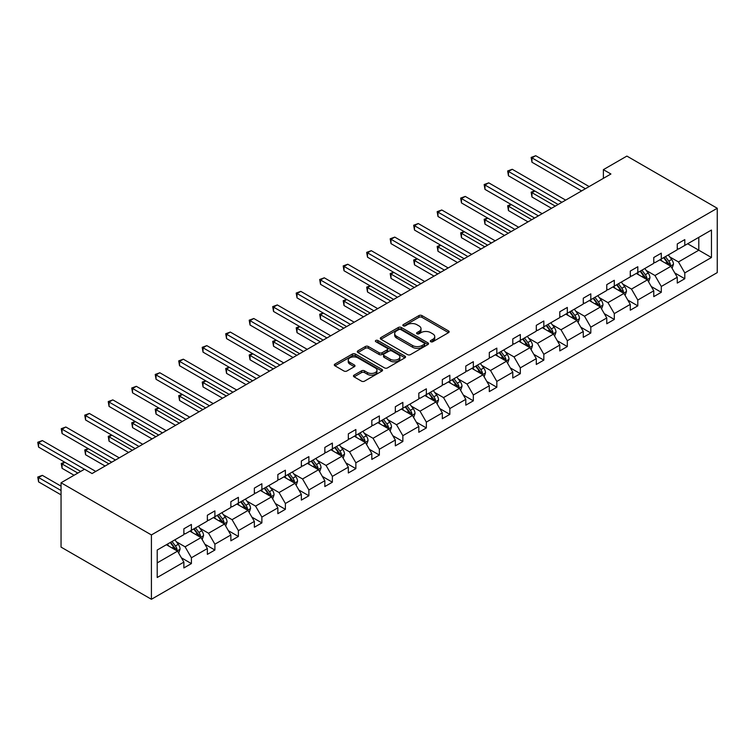 <?xml version="1.0" encoding="UTF-8"?>
<svg xmlns="http://www.w3.org/2000/svg" width="755" height="755" viewBox="0 0 755 755"><rect width="100%" height="100%" fill="white"/><g stroke="black" fill="none" stroke-linecap="round" stroke-linejoin="round"><path stroke-width="1.13" d="M430.756 341.713A1.463 0.849 0 0 0 432.832 341.713L448.536 332.644A2.095 1.208 0 0 0 449.149 331.785A2.095 1.208 0 0 0 448.536 330.935L421.922 315.571A2.095 1.208 0 0 0 418.968 315.571L403.264 324.641A1.463 0.849 0 0 0 402.83 325.235A1.463 0.849 0 0 0 403.264 325.83A1.463 0.849 0 0 0 405.331 325.83L407.37 324.659A6.691 3.86 0 0 1 416.826 324.659L419.044 325.943A6.691 3.86 0 0 1 421.007 328.67A6.691 3.86 0 0 1 419.044 331.407L417.015 332.577A1.463 0.849 0 0 0 416.581 333.172A1.463 0.849 0 0 0 417.015 333.767A1.463 0.849 0 0 0 419.082 333.767L421.111 332.596A6.691 3.86 0 0 1 430.577 332.596L432.794 333.88A6.691 3.86 0 0 1 434.748 336.607A6.691 3.86 0 0 1 432.794 339.344L430.756 340.514A1.463 0.849 0 0 0 430.331 341.109A1.463 0.849 0 0 0 430.756 341.713L430.756 340.514M354.076 375.141A2.095 1.208 0 0 0 353.463 375.999A2.095 1.208 0 0 0 354.076 376.849L361.541 381.162A2.095 1.208 0 0 0 364.495 381.162L381.936 371.092A2.095 1.208 0 0 0 382.549 370.233A2.095 1.208 0 0 0 381.936 369.384L355.331 354.019A2.095 1.208 0 0 0 352.368 354.019L334.927 364.089A2.095 1.208 0 0 0 334.314 364.948A2.095 1.208 0 0 0 334.927 365.798L343.95 371.007A2.095 1.208 0 0 0 346.904 371.007L354.369 366.694A2.095 1.208 0 0 0 354.982 365.845A2.095 1.208 0 0 0 354.369 364.986L349.895 362.409A5.596 3.228 0 0 1 348.253 360.126A5.596 3.228 0 0 1 351.707 357.143A5.596 3.228 0 0 1 357.804 357.842L375.32 367.949A5.596 3.228 0 0 1 376.962 370.233A5.596 3.228 0 0 1 373.508 373.215A5.596 3.228 0 0 1 367.411 372.517L364.495 370.837A2.095 1.208 0 0 0 361.541 370.837L354.076 375.141L354.076 376.849M717.25 208.257L626.886 156.087L603.387 169.648L610.918 173.999L92.072 473.545L84.541 469.204L61.051 482.766L151.415 534.936L717.25 208.257L717.25 272.602L151.415 599.281L151.415 534.936M407.511 354.614A2.095 1.208 0 0 0 410.465 354.614L427.915 344.544A2.095 1.208 0 0 0 428.529 343.695A2.095 1.208 0 0 0 427.915 342.836L401.301 327.481A2.095 1.208 0 0 0 398.347 327.481L380.907 337.551A2.095 1.208 0 0 0 380.293 338.4A2.095 1.208 0 0 0 380.907 339.259L407.511 354.614M376.386 342.024A1.463 0.849 0 0 1 377.877 342.232L404.897 357.832L387.485 367.893A2.095 1.208 0 0 1 384.522 367.893L357.917 352.528L357.917 350.82A2.095 1.208 0 0 0 357.304 351.67A2.095 1.208 0 0 0 357.917 352.528M357.917 350.82L365.382 346.507A2.095 1.208 0 0 1 368.336 346.507L379.133 352.736A2.095 1.208 0 0 0 382.087 352.736L387.041 349.876A2.095 1.208 0 0 0 387.655 349.027A2.095 1.208 0 0 0 387.041 348.178L375.801 341.685A1.463 0.849 0 0 1 375.377 341.09A1.463 0.849 0 0 1 376.283 340.307A1.463 0.849 0 0 1 377.877 340.496L404.925 356.115A2.095 1.208 0 0 1 405.539 356.964A2.095 1.208 0 0 1 404.925 357.823L404.925 356.115M157.21 550.027L183.871 534.634L183.871 528.802L191.402 524.461L191.402 530.284L207.361 521.063L207.361 515.24L214.892 510.89L214.892 516.722L230.86 507.502L230.86 501.679L238.391 497.328L238.391 503.151L254.359 493.94L254.359 488.117L261.881 483.766L261.881 489.589L277.849 480.378L277.849 474.546L285.381 470.205L285.381 476.027L301.349 466.807L301.349 460.984L308.88 456.633L308.88 462.466L324.839 453.245L324.839 447.422L332.37 443.072L332.37 448.895L348.338 439.684L348.338 433.851L355.869 429.51L355.869 435.333L371.828 426.113L371.828 420.29L379.359 415.939L379.359 421.771L395.327 412.551L395.327 406.728L402.859 402.377L402.859 408.2L418.817 398.989L418.817 393.157L426.349 388.816L426.349 394.639L442.317 385.418L442.317 379.595L449.848 375.244L449.848 381.077L465.807 371.856L465.807 366.033L473.338 361.683L473.338 367.506L489.306 358.295L489.306 352.462L496.837 348.121L496.837 353.944L512.796 344.724L512.796 338.901L520.327 334.55L520.327 340.382L536.295 331.162L536.295 325.339L543.827 320.988L543.827 326.811L559.785 317.6L559.785 311.768L567.316 307.427L567.316 313.25L583.285 304.029L583.285 298.206L590.816 293.855L590.816 299.688L606.775 290.467L606.775 284.644L614.306 280.294L614.306 286.117L630.274 276.906L630.274 271.073L637.805 266.732L637.805 272.555L653.764 263.335L653.764 257.512L661.295 253.161L661.295 258.993L677.263 249.773L677.263 243.95L684.794 239.599L684.794 245.422L711.455 230.039L711.455 257.512L684.794 272.904L684.794 278.727L677.263 283.078L677.263 277.255L661.295 286.466L661.295 292.298L653.764 296.639L653.764 290.817L637.805 300.037L637.805 305.86L630.274 310.211L630.274 304.378L614.306 313.599L614.306 319.422L606.775 323.772L606.775 317.949L590.816 327.16L590.816 332.993L583.285 337.334L583.285 331.511L567.316 340.732L567.316 346.554L559.785 350.905L559.785 345.073L543.827 354.293L543.827 360.116L536.295 364.467L536.295 358.644L520.327 367.855L520.327 373.687L512.796 378.029L512.796 372.206L496.837 381.426L496.837 387.249L489.306 391.6L489.306 385.767L473.338 394.988L473.338 400.811L465.807 405.161L465.807 399.338L449.848 408.549L449.848 414.372L442.317 418.723L442.317 412.9L426.349 422.111L426.349 427.943L418.817 432.285L418.817 426.462L402.859 435.682L402.859 441.505L395.327 445.856L395.327 440.023L379.359 449.244L379.359 455.067L371.828 459.418L371.828 453.595L355.869 462.806L355.869 468.638L348.338 472.979L348.338 467.156L332.37 476.377L332.37 482.2L324.839 486.55L324.839 480.718L308.88 489.938L308.88 495.761L301.349 500.112L301.349 494.289L285.381 503.5L285.381 509.332L277.849 513.674L277.849 507.851L261.881 517.071L261.881 522.894L254.359 527.245L254.359 521.412L238.391 530.633L238.391 536.456L230.86 540.806L230.86 534.984L214.892 544.195L214.892 550.027L207.361 554.368L207.361 548.545L191.402 557.766L191.402 563.589L183.871 567.939L183.871 562.107L157.21 577.499L157.21 550.027M189.892 531.152L201.038 537.588L185.079 546.809L176.359 541.769M185.079 546.809L191.402 557.766M201.038 537.588L207.361 548.545M183.871 533.238L185.079 533.936L191.402 530.284M213.391 517.59L224.537 524.027L208.569 533.238L199.848 528.207M208.569 533.238L214.892 544.195M224.537 524.027L230.86 534.984M207.361 519.676L208.569 520.374L214.892 516.722M236.881 504.029L248.027 510.455L232.068 519.676L223.348 514.646M232.068 519.676L238.391 530.633M248.027 510.455L254.359 521.412M230.86 506.114L232.068 506.803L238.391 503.151M260.381 490.457L271.526 496.894L255.558 506.114L246.847 501.075M255.558 506.114L261.881 517.071M271.526 496.894L277.849 507.851M254.359 492.543L255.558 493.241L261.881 489.589M283.871 476.896L295.016 483.332L279.057 492.543L270.337 487.513M279.057 492.543L285.381 503.5M295.016 483.332L301.349 494.289M277.849 478.981L279.057 479.68L285.381 476.027M307.37 463.334L318.516 469.77L302.547 478.981L293.837 473.951M302.547 478.981L308.88 489.938M318.516 469.77L324.839 480.718M301.349 465.42L302.547 466.118L308.88 462.466M330.86 449.763L342.006 456.199L326.047 465.42L317.327 460.39M326.047 465.42L332.37 476.377M342.006 456.199L348.338 467.156M324.839 451.849L326.047 452.547L332.37 448.895M354.359 436.201L365.505 442.638L349.537 451.858L340.826 446.818M349.537 451.858L355.869 462.806M365.505 442.638L371.828 453.595M348.338 438.287L349.537 438.985L355.869 435.333M377.849 422.64L388.995 429.076L373.036 438.287L364.316 433.257M373.036 438.287L379.359 449.244M388.995 429.076L395.327 440.023M371.828 424.725L373.036 425.424L379.359 421.771M401.349 409.068L412.494 415.505L396.526 424.725L387.815 419.695M396.526 424.725L402.859 435.682M412.494 415.505L418.817 426.462M395.327 411.164L396.526 411.852L402.859 408.2M424.848 395.507L435.984 401.943L420.025 411.164L411.305 406.124M420.025 411.164L426.349 422.111M435.984 401.943L442.317 412.9M418.817 397.592L420.025 398.291L426.349 394.639M448.338 381.945L459.484 388.381L443.515 397.592L434.805 392.562M443.515 397.592L449.848 408.549M459.484 388.381L465.807 399.338M442.317 384.031L443.515 384.729L449.848 381.077M471.837 368.374L482.983 374.81L467.015 384.031L458.294 379.001M467.015 384.031L473.338 394.988M482.983 374.81L489.306 385.767M465.807 370.469L467.015 371.158L473.338 367.506M495.327 354.812L506.473 361.249L490.505 370.469L481.794 365.429M490.505 370.469L496.837 381.426M506.473 361.249L512.796 372.206M489.306 356.898L490.505 357.596L496.837 353.944M518.827 341.251L529.972 347.687L514.004 356.898L505.284 351.868M514.004 356.898L520.327 367.855M529.972 347.687L536.295 358.644M512.796 343.336L514.004 344.035L520.327 340.382M542.317 327.689L553.462 334.116L537.503 343.336L528.783 338.306M537.503 343.336L543.827 354.293M553.462 334.116L559.785 345.073M536.295 329.775L537.503 330.464L543.827 326.811M565.816 314.118L576.962 320.554L560.993 329.775L552.273 324.735M560.993 329.775L567.316 340.732M576.962 320.554L583.285 331.511M559.785 316.203L560.993 316.902L567.316 313.25M589.306 300.556L600.452 306.992L584.493 316.203L575.772 311.173M584.493 316.203L590.816 327.16M600.452 306.992L606.775 317.949M583.285 302.642L584.493 303.34L590.816 299.688M612.805 286.994L623.951 293.421L607.983 302.642L599.262 297.612M607.983 302.642L614.306 313.599M623.951 293.421L630.274 304.378M606.775 289.08L607.983 289.769L614.306 286.117M636.295 273.423L647.441 279.86L631.482 289.08L622.762 284.04M631.482 289.08L637.805 300.037M647.441 279.86L653.764 290.817M630.274 275.509L631.482 276.207L637.805 272.555M659.794 259.862L670.94 266.298L654.972 275.509L646.252 270.479M654.972 275.509L661.295 286.466M670.94 266.298L677.263 277.255M653.764 261.947L654.972 262.646L661.295 258.993M687.654 243.771L698.8 250.207L678.471 261.947L669.751 256.917M678.471 261.947L684.794 272.904M711.455 257.512L698.8 250.207L698.8 237.344L711.455 230.039M61.051 482.766L61.051 547.111L151.415 599.281M603.387 169.648L603.387 178.34M677.263 248.386L678.471 249.075L684.794 245.422M157.21 562.89L177.548 551.15L166.402 544.723M177.548 551.15L183.871 562.107M674.781 272.951L684.794 278.727M651.282 286.513L661.295 292.298M627.792 300.075L637.805 305.86M604.293 313.646L614.306 319.422M580.803 327.208L590.816 332.993M557.303 340.769L567.316 346.554M533.813 354.34L543.827 360.116M510.314 367.902L520.327 373.687M486.815 381.464L496.837 387.249M463.325 395.025L473.338 400.811M439.825 408.597L449.848 414.372M416.335 422.158L426.349 427.943M392.836 435.72L402.859 441.505M369.346 449.291L379.359 455.067M345.847 462.853L355.869 468.638M322.357 476.414L332.37 482.2M298.857 489.986L308.88 495.761M275.367 503.547L285.381 509.332M251.868 517.109L261.881 522.894M228.378 530.68L238.391 536.456M204.879 544.242L214.892 550.027M181.389 557.803L191.402 563.589M431.341 341.911L432.794 341.081A6.691 3.86 0 0 0 434.748 338.344L434.748 336.607M421.007 328.67L421.007 330.407A6.691 3.86 0 0 1 419.044 333.144L417.6 333.974M448.508 332.653L421.922 317.308A2.095 1.208 0 0 0 418.968 317.308L403.849 326.037M427.915 342.836L427.915 344.544L401.301 329.218A2.095 1.208 0 0 0 398.347 329.218L380.935 339.269M424.216 344.289A1.463 0.849 0 0 0 424.65 343.695A1.463 0.849 0 0 0 424.216 343.1L400.858 329.614A1.463 0.849 0 0 0 398.791 329.614L396.649 330.85A6.691 3.86 0 0 0 394.686 333.578A6.691 3.86 0 0 0 396.649 336.315L412.617 345.526A6.691 3.86 0 0 0 422.073 345.526L424.216 344.289L424.216 346.026A1.463 0.849 0 0 0 424.65 345.431L424.65 343.695M394.686 333.578L394.686 335.314A6.691 3.86 0 0 0 396.649 338.051L396.649 336.315M424.216 346.026L422.073 347.272A6.691 3.86 0 0 1 412.617 347.272L396.649 338.051M357.945 352.547L365.382 348.253L365.382 346.507M387.655 349.027L387.655 350.764A2.095 1.208 0 0 1 387.041 351.622L382.087 354.482A2.095 1.208 0 0 1 379.133 354.482L368.336 348.253A2.095 1.208 0 0 0 365.382 348.253M390.326 359.21A5.596 3.228 0 0 0 396.422 359.909A5.596 3.228 0 0 0 399.876 356.926A5.596 3.228 0 0 0 398.234 354.642L392.062 351.075A2.095 1.208 0 0 0 389.108 351.075L384.153 353.935A2.095 1.208 0 0 0 383.54 354.793A2.095 1.208 0 0 0 384.153 355.643L390.326 359.21L390.326 360.947A5.596 3.228 0 0 0 396.422 361.645A5.596 3.228 0 0 0 399.876 358.663L399.876 356.926M383.54 354.793L383.54 356.53A2.095 1.208 0 0 0 384.153 357.379L384.153 355.643M390.326 360.947L384.153 357.379M376.962 370.233L376.962 371.979A5.596 3.228 0 0 1 373.508 374.961A5.596 3.228 0 0 1 367.411 374.263L364.495 372.574A2.095 1.208 0 0 0 361.541 372.574L354.095 376.868M348.253 360.126L348.253 361.862A5.596 3.228 0 0 0 349.895 364.146L349.895 362.409M354.34 366.713L349.895 364.146M381.907 371.111L355.331 355.756A2.095 1.208 0 0 0 352.368 355.756L334.956 365.816L334.927 364.089M672.082 268.28L673.469 264.278A5.644 3.256 -120 0 0 671.667 259.475L668.288 254.954M662.22 261.258L660.757 259.305M534.833 191.024L531.973 192.676L531.973 197.017L551.509 208.295M670.1 265.817L670.421 264.514A5.644 3.256 -120 0 0 668.807 261.126L665.419 256.606M664.013 257.427L667.731 262.391A2.878 1.661 60 0 1 668.25 263.268L670.421 264.514M663.617 257.653L666.995 262.164A5.644 3.256 60 0 1 668.401 264.835M531.973 197.017L531.142 192.195L555.274 206.124M531.142 192.195L534.502 190.826M585.389 188.731L531.973 157.889L535.739 155.719L589.155 186.56M581.624 190.911L531.973 162.24L531.973 157.889L531.142 157.418L535.739 155.719M531.973 162.24L531.142 157.418M648.592 281.841L649.97 277.84A5.644 3.256 -120 0 0 648.167 273.036L644.789 268.525M638.73 274.829L637.258 272.866M511.343 204.586L508.474 206.238L508.474 210.588L528.009 221.866M646.61 279.378L646.922 278.085A5.644 3.256 -120 0 0 645.308 274.688L641.929 270.177M640.514 270.988L644.232 275.962A2.878 1.661 60 0 1 644.761 276.83L646.922 278.085M640.117 271.215L643.505 275.735A5.644 3.256 60 0 1 644.912 278.397M508.474 210.588L507.653 205.756L531.775 219.686M507.653 205.756L511.003 204.397M625.093 295.403L626.48 291.411A5.644 3.256 -120 0 0 624.678 286.598L621.299 282.087M615.231 288.391L613.768 286.438M487.843 218.148L484.984 219.799L484.984 224.15L504.519 235.428M623.111 292.94L623.432 291.647A5.644 3.256 -120 0 0 621.818 288.25L618.43 283.738M617.024 284.559L620.742 289.524A2.878 1.661 60 0 1 621.261 290.401L623.432 291.647M616.627 284.786L620.006 289.297A5.644 3.256 60 0 1 621.412 291.959M484.984 224.15L484.153 219.327L508.285 233.257M484.153 219.327L487.513 217.959M561.899 202.302L508.474 171.46L512.239 169.28L565.665 200.122M558.134 204.473L508.474 175.802L508.474 171.46L507.653 170.979L512.239 169.28M508.474 175.802L507.653 170.979M538.4 215.864L484.984 185.022L488.749 182.842L542.165 213.693M534.634 218.035L484.984 189.373L484.984 185.022L484.153 184.541L488.749 182.842M484.984 189.373L484.153 184.541M601.593 308.974L602.981 304.973A5.644 3.256 -120 0 0 601.178 300.169L597.8 295.649M591.731 301.953L590.268 299.999M464.353 231.719L461.484 233.37L461.484 237.712L481.02 248.99M599.621 306.511L599.932 305.209A5.644 3.256 -120 0 0 598.319 301.821L594.94 297.3M593.524 298.121L597.243 303.085A2.878 1.661 60 0 1 597.771 303.963L599.932 305.209M593.128 298.348L596.516 302.859A5.644 3.256 60 0 1 597.922 305.53M461.484 237.712L460.654 232.889L484.785 246.819M460.654 232.889L464.014 231.521M514.91 229.426L461.484 198.584L465.25 196.413L518.676 227.255M511.144 231.606L461.484 202.935L461.484 198.584L460.654 198.103L465.25 196.413M461.484 202.935L460.654 198.103M578.103 322.536L579.491 318.534A5.644 3.256 -120 0 0 577.688 313.731L574.31 309.22M568.241 315.524L566.778 313.561M440.854 245.281L437.994 246.932L437.994 251.283L457.521 262.561M576.122 320.073L576.442 318.78A5.644 3.256 -120 0 0 574.829 315.382L571.441 310.871M570.034 311.683L573.753 316.656A2.878 1.661 60 0 1 574.272 317.525L576.442 318.78M569.638 311.909L573.017 316.43A5.644 3.256 60 0 1 574.423 319.091M437.994 251.283L437.164 246.451L461.286 260.381M437.164 246.451L440.524 245.092M491.411 242.987L437.994 212.146L441.76 209.975L495.176 240.817M487.645 245.167L437.994 216.496L437.994 212.146L437.164 211.674L441.76 209.975M437.994 216.496L437.164 211.674M554.604 336.098L555.991 332.106A5.644 3.256 -120 0 0 554.189 327.293L550.81 322.781M544.742 329.086L543.279 327.132M417.355 258.842L414.495 260.494L414.495 264.845L434.031 276.122M552.632 333.635L552.943 332.342A5.644 3.256 -120 0 0 551.329 328.944L547.951 324.433M546.535 325.254L550.253 330.218A2.878 1.661 60 0 1 550.782 331.086L552.943 332.342M546.139 325.481L549.527 329.992A5.644 3.256 60 0 1 550.933 332.653M414.495 264.845L413.664 260.022L437.796 273.952M413.664 260.022L417.024 258.654M467.921 256.558L414.495 225.717L418.261 223.537L471.686 254.378M464.155 258.729L414.495 230.058L414.495 225.717L413.664 225.235L418.261 223.537M414.495 230.058L413.664 225.235M531.114 349.669L532.501 345.667A5.644 3.256 -120 0 0 530.699 340.864L527.311 336.343M521.252 342.647L519.789 340.694M393.865 272.404L391.005 274.065L391.005 278.406L410.531 289.684M529.132 347.206L529.453 345.903A5.644 3.256 -120 0 0 527.839 342.515L524.451 337.995M523.036 338.816L526.763 343.78A2.878 1.661 60 0 1 527.283 344.657L529.453 345.903M522.649 339.042L526.027 343.553A5.644 3.256 60 0 1 527.434 346.224M391.005 278.406L390.175 273.584L414.297 287.513M390.175 273.584L393.534 272.215M444.421 270.12L391.005 239.278L394.771 237.108L448.187 267.95M440.656 272.291L391.005 243.629L391.005 239.278L390.175 238.797L394.771 237.108M391.005 243.629L390.175 238.797M507.615 363.231L509.002 359.229A5.644 3.256 -120 0 0 507.2 354.425L503.821 349.914M497.753 356.218L496.29 354.255M370.365 285.975L367.506 287.627L367.506 291.977L387.041 303.255M505.642 360.767L505.954 359.474A5.644 3.256 -120 0 0 504.34 356.077L500.961 351.566M499.546 352.377L503.264 357.351A2.878 1.661 60 0 1 503.793 358.219L505.954 359.474M499.149 352.604L502.537 357.124A5.644 3.256 60 0 1 503.944 359.786M367.506 291.977L366.675 287.145L390.807 301.075M366.675 287.145L370.035 285.786M420.931 283.682L367.506 252.84L371.271 250.669L424.697 281.511M417.166 285.862L367.506 257.191L367.506 252.84L366.675 252.368L371.271 250.669M367.506 257.191L366.675 252.368M484.125 376.792L485.512 372.8A5.644 3.256 -120 0 0 483.71 367.987L480.322 363.476M474.263 369.78L472.8 367.827M346.875 299.537L344.016 301.188L344.016 305.539L363.542 316.817M482.143 374.329L482.464 373.036A5.644 3.256 -120 0 0 480.85 369.639L477.462 365.127M476.046 365.948L479.774 370.913A2.878 1.661 60 0 1 480.293 371.781L482.464 373.036M475.659 366.175L479.038 370.686A5.644 3.256 60 0 1 480.444 373.348M344.016 305.539L343.185 300.716L367.308 314.637M343.185 300.716L346.545 299.348M397.432 297.253L344.016 266.411L347.781 264.231L401.198 295.073M393.666 299.424L344.016 270.752L344.016 266.411L343.185 265.93L347.781 264.231M344.016 270.752L343.185 265.93M460.625 390.363L462.013 386.362A5.644 3.256 -120 0 0 460.21 381.558L456.832 377.038M450.763 383.342L449.3 381.388M323.376 313.099L320.516 314.76L320.516 319.101L340.052 330.379M458.653 387.9L458.964 386.598A5.644 3.256 -120 0 0 457.351 383.21L453.972 378.689M452.556 379.51L456.275 384.474A2.878 1.661 60 0 1 456.803 385.352L458.964 386.598M452.16 379.737L455.539 384.248A5.644 3.256 60 0 1 456.954 386.919M320.516 319.101L319.686 314.278L343.818 328.208M319.686 314.278L323.046 312.91M437.136 403.925L438.523 399.923A5.644 3.256 -120 0 0 436.72 395.12L433.332 390.609M427.273 396.913L425.801 394.95M299.886 326.67L297.026 328.321L297.026 332.672L316.553 343.94M435.154 401.462L435.475 400.169A5.644 3.256 -120 0 0 433.851 396.771L430.473 392.26M429.057 393.072L432.785 398.045A2.878 1.661 60 0 1 433.304 398.914L435.475 400.169M428.67 393.298L432.049 397.809A5.644 3.256 60 0 1 433.455 400.48M297.026 332.672L296.196 327.84L320.318 341.77M296.196 327.84L299.556 326.471M413.636 417.487L415.023 413.485A5.644 3.256 -120 0 0 413.221 408.682L409.842 404.17M403.774 410.475L402.311 408.521M276.387 340.231L273.527 341.883L273.527 346.234L293.063 357.511M411.664 415.023L411.975 413.731A5.644 3.256 -120 0 0 410.361 410.333L406.983 405.822M405.567 406.634L409.286 411.607A2.878 1.661 60 0 1 409.805 412.475L411.975 413.731M405.171 406.87L408.549 411.381A5.644 3.256 60 0 1 409.956 414.042M273.527 346.234L272.697 341.402L296.828 355.331M272.697 341.402L276.056 340.043M390.146 431.058L391.524 427.056A5.644 3.256 -120 0 0 389.731 422.253L386.343 417.732M380.284 424.036L378.812 422.083M252.897 353.793L250.037 355.445L250.037 359.795L269.563 371.073M388.164 428.595L388.485 427.292A5.644 3.256 -120 0 0 386.862 423.904L383.483 419.384M382.068 420.205L385.796 425.169A2.878 1.661 60 0 1 386.315 426.046L388.485 427.292M381.681 420.431L385.059 424.942A5.644 3.256 60 0 1 386.466 427.613M250.037 359.795L249.207 354.973L273.329 368.902M249.207 354.973L252.566 353.604M366.647 444.62L368.034 440.618A5.644 3.256 -120 0 0 366.232 435.814L362.853 431.303M356.785 437.607L355.322 435.644M229.397 367.364L226.538 369.016L226.538 373.357L246.073 384.635M364.674 442.156L364.986 440.863A5.644 3.256 -120 0 0 363.372 437.466L359.993 432.955M358.578 433.766L362.296 438.731A2.878 1.661 60 0 1 362.815 439.608L364.986 440.863M358.181 433.993L361.56 438.504A5.644 3.256 60 0 1 362.966 441.175M226.538 373.357L225.707 368.534L249.839 382.464M225.707 368.534L229.067 367.166M343.157 458.181L344.535 454.18A5.644 3.256 -120 0 0 342.742 449.376L339.354 444.865M333.295 451.169L331.822 449.216M205.907 380.926L203.038 382.577L203.038 386.928L222.574 398.206M341.175 455.718L341.496 454.425A5.644 3.256 -120 0 0 339.873 451.028L336.494 446.516M335.078 447.328L338.806 452.302A2.878 1.661 60 0 1 339.325 453.17L341.496 454.425M334.691 447.555L338.07 452.075A5.644 3.256 60 0 1 339.476 454.736M203.038 386.928L202.217 382.096L226.34 396.026M202.217 382.096L205.577 380.737M319.658 471.752L321.045 467.751A5.644 3.256 -120 0 0 319.242 462.938L315.864 458.427M309.795 464.731L308.333 462.777M182.408 394.488L179.548 396.139L179.548 400.49L199.084 411.768M317.685 469.289L317.997 467.987A5.644 3.256 -120 0 0 316.383 464.599L313.004 460.078M311.589 460.899L315.307 465.863A2.878 1.661 60 0 1 315.826 466.741L317.997 467.987M311.192 461.126L314.571 465.637A5.644 3.256 60 0 1 315.977 468.298M179.548 400.49L178.718 395.667L202.85 409.597M178.718 395.667L182.078 394.299M296.168 485.314L297.545 481.312A5.644 3.256 -120 0 0 295.752 476.509L292.364 471.988M286.305 478.302L284.833 476.339M158.918 408.059L156.049 409.71L156.049 414.051L175.585 425.329M294.186 482.851L294.497 481.558A5.644 3.256 -120 0 0 292.883 478.16L289.505 473.649M288.089 474.461L291.808 479.425A2.878 1.661 60 0 1 292.336 480.303L294.497 481.558M287.702 474.687L291.081 479.198A5.644 3.256 60 0 1 292.487 481.869M156.049 414.051L155.228 409.229L179.35 423.159M155.228 409.229L158.588 407.86M272.668 498.876L274.056 494.874A5.644 3.256 -120 0 0 272.253 490.07L268.874 485.559M262.806 491.864L261.343 489.901M135.419 421.62L132.559 423.272L132.559 427.623L152.095 438.9M270.686 496.412L271.007 495.12A5.644 3.256 -120 0 0 269.393 491.722L266.005 487.211M264.599 488.023L268.318 492.996A2.878 1.661 60 0 1 268.837 493.864L271.007 495.12M264.203 488.249L267.581 492.77A5.644 3.256 60 0 1 268.988 495.431M132.559 427.623L131.729 422.791L155.86 436.72M131.729 422.791L135.088 421.432M249.178 512.447L250.556 508.445A5.644 3.256 -120 0 0 248.754 503.632L245.375 499.121M239.316 505.425L237.844 503.472M111.929 435.182L109.06 436.834L109.06 441.184L128.595 452.462M247.196 509.974L247.508 508.681A5.644 3.256 -120 0 0 245.894 505.284L242.515 500.773M241.1 501.594L244.818 506.558A2.878 1.661 60 0 1 245.347 507.435L247.508 508.681M240.703 501.82L244.091 506.331A5.644 3.256 60 0 1 245.498 508.993M109.06 441.184L108.239 436.362L132.361 450.291M108.239 436.362L111.598 434.993M373.942 310.815L320.516 279.973L324.282 277.802L377.708 308.644M370.176 312.985L320.516 284.324L320.516 279.973L319.686 279.492L324.282 277.802M320.516 284.324L319.686 279.492M350.443 324.376L297.026 293.535L300.792 291.364L354.208 322.206M346.677 326.556L297.026 297.885L297.026 293.535L296.196 293.063L300.792 291.364M297.026 297.885L296.196 293.063M326.953 337.947L273.527 307.106L277.293 304.926L330.709 335.767M323.187 340.118L273.527 311.447L273.527 307.106L272.697 306.624L277.293 304.926M273.527 311.447L272.697 306.624M303.453 351.509L250.037 320.667L253.793 318.497L307.219 349.339M299.688 353.68L250.037 325.018L250.037 320.667L249.207 320.186L253.793 318.497M250.037 325.018L249.207 320.186M279.954 365.071L226.538 334.229L230.303 332.058L283.72 362.9M276.188 367.251L226.538 338.58L226.538 334.229L225.707 333.757L230.303 332.058M226.538 338.58L225.707 333.757M256.464 378.642L203.038 347.8L206.804 345.62L260.23 376.462M252.698 380.813L203.038 352.141L203.038 347.8L202.217 347.319L206.804 345.62M203.038 352.141L202.217 347.319M232.965 392.204L179.548 361.362L183.314 359.191L236.73 390.033M229.199 394.374L179.548 365.713L179.548 361.362L178.718 360.881L183.314 359.191M179.548 365.713L178.718 360.881M209.475 405.765L156.049 374.924L159.815 372.753L213.24 403.595M205.709 407.945L156.049 379.274L156.049 374.924L155.228 374.452L159.815 372.753M156.049 379.274L155.228 374.452M185.975 419.336L132.559 388.495L136.325 386.315L189.741 417.156M182.21 421.507L132.559 392.836L132.559 388.495L131.729 388.013L136.325 386.315M132.559 392.836L131.729 388.013M162.485 432.898L109.06 402.056L112.825 399.886L166.251 430.727M158.72 435.069L109.06 406.407L109.06 402.056L108.239 401.575L112.825 399.886M109.06 406.407L108.239 401.575M225.679 526.009L227.066 522.007A5.644 3.256 -120 0 0 225.264 517.203L221.885 512.683M215.817 518.987L214.354 517.033M88.429 448.753L85.57 450.405L85.57 454.746L105.105 466.024M223.697 523.545L224.018 522.243A5.644 3.256 -120 0 0 222.404 518.855L219.016 514.334M217.61 515.155L221.328 520.12A2.878 1.661 60 0 1 221.847 520.997L224.018 522.243M217.213 515.382L220.592 519.893A5.644 3.256 60 0 1 221.998 522.564M85.57 454.746L84.739 449.923L108.871 463.853M84.739 449.923L88.099 448.555M138.986 446.46L85.57 415.618L89.335 413.447L142.752 444.289M135.22 448.64L85.57 419.969L85.57 415.618L84.739 415.146L89.335 413.447M85.57 419.969L84.739 415.146M202.189 539.57L203.567 535.569A5.644 3.256 -120 0 0 201.764 530.765L198.386 526.254M192.327 532.558L190.855 530.595M64.939 462.315L62.07 463.966L62.07 468.317L74.075 475.244M200.207 537.107L200.519 535.814A5.644 3.256 -120 0 0 198.905 532.417L195.526 527.905M194.111 528.717L197.829 533.691A2.878 1.661 60 0 1 198.357 534.559L200.519 535.814M193.714 528.944L197.102 533.464A5.644 3.256 60 0 1 198.508 536.125M62.07 468.317L61.249 463.485L77.841 473.074M61.249 463.485L64.6 462.126M115.496 460.031L62.07 429.189L65.836 427.009L119.262 457.851M111.731 462.202L62.07 433.53L62.07 429.189L61.249 428.708L65.836 427.009M62.07 433.53L61.249 428.708M178.69 553.132L180.077 549.14A5.644 3.256 -120 0 0 178.274 544.327L174.896 539.816M168.827 546.12L167.365 544.166M61.051 486.154L42.346 475.357L38.581 477.528L38.581 481.879L61.051 494.855M176.708 550.669L177.029 549.376A5.644 3.256 -120 0 0 175.415 545.978L172.027 541.467M170.621 542.288L174.339 547.252A2.878 1.661 60 0 1 174.858 548.13L177.029 549.376M170.224 542.515L173.603 547.026A5.644 3.256 60 0 1 175.009 549.687M38.581 481.879L37.75 477.056L61.051 490.505M37.75 477.056L42.346 475.357M84.466 469.242L38.581 442.751L42.346 440.571L95.762 471.422M80.7 471.422L38.581 447.102L38.581 442.751L37.75 442.27L42.346 440.571M38.581 447.102L37.75 442.27M432.794 341.081L432.794 339.344M417.015 333.767L417.015 332.577M419.044 333.144L419.044 331.407M403.264 325.83L403.264 324.641M418.968 317.308L418.968 315.571M421.922 317.308L421.922 315.571M448.536 332.644L448.536 330.935M380.907 339.259L380.907 337.551M398.347 329.218L398.347 327.481M401.301 329.218L401.301 327.481M412.617 347.272L412.617 345.526M422.073 347.272L422.073 345.526M368.336 348.253L368.336 346.507M379.133 354.482L379.133 352.736M382.087 354.482L382.087 352.736M387.041 351.622L387.041 349.876M377.877 342.232L377.877 340.496M361.541 372.574L361.541 370.837M364.495 372.574L364.495 370.837M367.411 374.263L367.411 372.517M354.369 366.694L354.369 364.986M352.368 355.756L352.368 354.019M355.331 355.756L355.331 354.019M381.936 371.092L381.936 369.384M670.534 266.062L673.432 264.392M668.807 261.126L671.667 259.475M665.391 263.099L666.995 262.164M647.035 279.624L649.932 277.953M645.308 274.688L648.167 273.036M641.901 276.66L643.505 275.735M623.545 293.195L626.442 291.515M621.818 288.25L624.678 286.598M618.402 290.222L620.006 289.297M600.046 306.757L602.943 305.077M598.319 301.821L601.178 300.169M594.912 303.784L596.516 302.859M576.556 320.318L579.453 318.648M574.829 315.382L577.688 313.731M571.412 317.355L573.017 316.43M553.056 333.88L555.954 332.209M551.329 328.944L554.189 327.293M547.922 330.916L549.527 329.992M529.566 347.451L532.464 345.771M527.839 342.515L530.699 340.864M524.423 344.478L526.027 343.553M506.067 361.013L508.964 359.342M504.34 356.077L507.2 354.425M500.924 358.049L502.537 357.124M482.568 374.574L485.474 372.904M480.85 369.639L483.71 367.987M477.434 371.611L479.038 370.686M459.078 388.145L461.975 386.466M457.351 383.21L460.21 381.558M453.934 385.173L455.539 384.248M435.578 401.707L438.485 400.037M433.851 396.771L436.72 395.12M430.444 398.744L432.049 397.809M412.088 415.269L414.986 413.598M410.361 410.333L413.221 408.682M406.945 412.305L408.549 411.381M388.589 428.84L391.496 427.16M386.862 423.904L389.731 422.253M383.455 425.867L385.059 424.942M365.099 442.402L367.996 440.731M363.372 437.466L366.232 435.814M359.956 439.438L361.56 438.504M341.6 455.963L344.497 454.293M339.873 451.028L342.742 449.376M336.466 453L338.07 452.075M318.11 469.534L321.007 467.855M316.383 464.599L319.242 462.938M312.966 466.562L314.571 465.637M294.61 483.096L297.508 481.426M292.883 478.16L295.752 476.509M289.476 480.133L291.081 479.198M271.12 496.658L274.018 494.987M269.393 491.722L272.253 490.07M265.977 493.695L267.581 492.77M247.621 510.229L250.518 508.549M245.894 505.284L248.754 503.632M242.487 507.256L244.091 506.331M224.131 523.791L227.029 522.12M222.404 518.855L225.264 517.203M218.988 520.827L220.592 519.893M200.632 537.352L203.529 535.682M198.905 532.417L201.764 530.765M195.498 534.389L197.102 533.464M177.142 550.923L180.039 549.244M175.415 545.978L178.274 544.327M171.998 547.951L173.603 547.026"/></g></svg>
